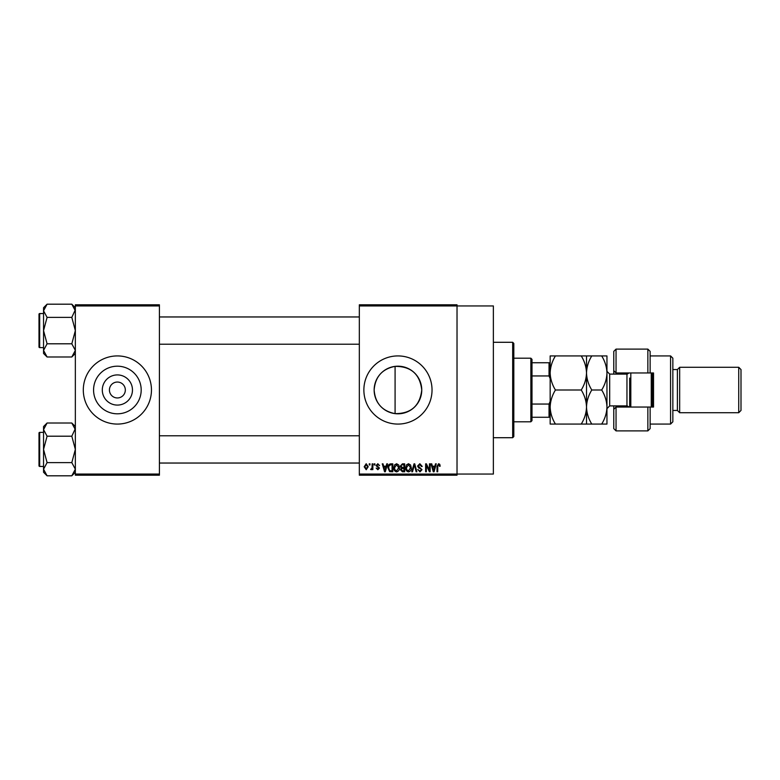 <?xml version="1.0" encoding="UTF-8"?>
<svg xmlns="http://www.w3.org/2000/svg" width="780" height="780" viewBox="0 0 780 780"><rect width="100%" height="100%" fill="white"/><g stroke="black" fill="none" stroke-linecap="round" stroke-linejoin="round"><path stroke-width="1.17" d="M132.464 390A15.083 15.083 0 0 1 117.38 405.083A15.083 15.083 0 0 1 102.297 390A15.083 15.083 0 0 1 117.38 374.917A15.083 15.083 0 0 1 132.464 390M109.424 390A7.956 7.956 0 0 0 117.38 397.956A7.956 7.956 0 0 0 125.326 390A7.956 7.956 0 0 0 117.38 382.044A7.956 7.956 0 0 0 109.424 390M93.571 390A23.809 23.809 0 0 0 117.38 413.81A23.809 23.809 0 0 0 141.19 390A23.809 23.809 0 0 0 117.38 366.19A23.809 23.809 0 0 0 93.571 390M83.304 390A34.076 34.076 0 0 0 117.38 424.076A34.076 34.076 0 0 0 151.457 390A34.076 34.076 0 0 0 117.38 355.924A34.076 34.076 0 0 0 83.304 390M395.09 413.634C382.18 411.079 375.2 403.202 374.147 390C375.229 376.769 382.21 368.891 395.09 366.366C411.05 366.308 419.942 374.185 421.756 390C419.942 405.805 411.05 413.683 395.09 413.634L395.09 366.366M421.756 390A23.809 23.809 0 0 1 397.956 413.81A23.809 23.809 0 0 1 374.147 390A23.809 23.809 0 0 1 397.956 366.19A23.809 23.809 0 0 1 421.756 390M363.87 390A34.076 34.076 0 0 0 397.956 424.076A34.076 34.076 0 0 0 432.032 390A34.076 34.076 0 0 0 397.956 355.924A34.076 34.076 0 0 0 363.87 390M359.327 305.945L359.327 304.805L457.022 304.805L457.022 305.945L493.369 305.945L493.369 474.055L457.022 474.055L457.022 475.195L359.327 475.195L359.327 474.055L457.022 474.055L457.022 305.945L359.327 305.945L359.327 474.055M369.242 463.837L369.964 463.837L369.964 464.968L369.242 464.968L369.242 463.837M374.205 463.837L374.927 463.837L374.927 464.968L374.205 464.968L374.205 463.837M386.763 463.837L387.523 463.837L385.32 471.783L384.56 471.783L382.258 463.837L383.009 463.837L383.633 466.206L386.139 466.206L386.763 463.837M398.687 464.977L399.399 467.707C399.555 469.96 398.619 471.354 396.601 471.89C394.622 471.373 393.695 470.008 393.822 467.805L394.543 464.948L396.61 463.729L398.687 464.977M410.563 464.977L411.274 467.707C411.43 469.96 410.494 471.354 408.476 471.89C406.497 471.373 405.571 470.008 405.697 467.805L406.419 464.948L408.486 463.729L410.563 464.977M419.825 463.729L422.224 466.421L421.493 466.518L419.757 464.665L418.294 466.021L422.009 469.716L419.952 471.89L417.778 469.511L419.933 470.964L421.288 469.687L421.063 468.877L418.665 467.932L417.573 466.04L419.825 463.729M435.503 463.837L436.264 463.837L434.06 471.783L433.3 471.783L430.999 463.837L431.75 463.837L432.383 466.206L434.879 466.206L435.503 463.837M439.754 464.295L440.183 466.206L439.462 466.313L438.594 464.665L437.814 465.26L437.707 471.783L436.985 471.783L436.985 466.391L438.623 463.729L439.754 464.295M429.448 463.837L430.17 463.837L430.17 471.783L429.4 471.783L426.348 465.406L426.348 471.783L425.627 471.783L425.627 463.837L426.406 463.837L429.448 470.203L429.448 463.837M414.024 463.837L414.736 463.837L416.871 471.783L416.13 471.783L414.424 464.763L412.513 471.783L411.752 471.783L414.024 463.837M402.421 463.837L404.664 463.837L404.664 471.783L402.421 471.783L400.433 469.784L401.212 468.117L400.228 466.167L402.421 463.837M390.673 463.837L392.788 463.837L392.788 471.783L389.62 471.637L387.933 467.854C387.748 465.592 388.654 464.256 390.673 463.837M377.803 463.729L379.567 465.592L377.754 464.558L376.779 465.455L379.47 468.068L377.842 469.726L376.165 468.068L377.812 468.897L378.748 468.185L376.058 465.601L377.803 463.729M372.138 463.837L372.86 463.837L372.86 469.619L372.138 469.619L372.138 468.692L371.27 469.726L370.588 469.414L372.002 468.01L372.138 463.837M366.2 463.729L368.209 466.723L366.2 469.726L364.182 466.781L366.2 463.729M159.412 475.195L75.348 475.195L75.348 474.055L159.412 474.055L159.412 475.195M159.412 305.945L75.348 305.945L75.348 304.805L159.412 304.805L159.412 474.055M75.348 305.945L75.348 474.055M433.963 469.453L434.635 467.142L432.627 467.142L433.631 470.954L433.963 469.453M408.476 470.964L410.553 467.698L408.486 464.665L406.419 467.825L406.721 469.628L408.476 470.964M403.942 470.857L403.942 468.478L401.827 468.556L401.154 469.657L402.685 470.857L403.942 470.857M403.942 467.552L403.942 464.763L401.661 464.86L400.949 466.167L402.519 467.552L403.942 467.552M396.601 470.964L398.677 467.698L396.61 464.665L394.543 467.825L394.846 469.628L396.601 470.964M392.067 470.857L392.067 464.763L390.76 464.763L388.947 465.923L388.654 467.863L389.756 470.701L392.067 470.857M385.223 469.453L385.895 467.142L383.887 467.142L384.891 470.954L385.223 469.453M366.22 468.897L367.487 466.732L366.181 464.558L364.904 466.732L366.22 468.897M512.684 342.293L513.815 343.424L513.815 436.576L512.684 437.707L512.684 342.293L493.369 342.293M75.348 353.457L71.809 356.986L47.083 356.986L43.543 350.386L47.083 343.795L43.543 330.593L47.083 317.392L43.543 310.791L47.083 304.19L43.543 307.729L43.543 353.457L47.083 356.986M39 315.822L39 314.233A0.682 0.682 0 0 1 39.683 313.55L39.683 347.627A0.682 0.682 0 0 1 39 346.944L39 314.233A0.682 0.682 0 0 1 39.683 313.55L43.543 313.55M39.683 347.627L43.543 347.627M75.348 307.729L71.809 304.19L47.083 304.19M71.809 304.19L75.348 310.791L75.28 309.884L71.809 317.392L47.083 317.392M71.809 317.392L75.348 330.593L71.809 343.795L47.083 343.795M71.809 343.795L75.348 350.386L71.809 356.986M530.858 421.805L530.858 358.195L531.989 359.327L531.989 420.673L530.858 421.805L513.815 421.805M530.858 358.195L513.815 358.195M550.163 417.261L549.032 417.261L549.032 404.05L550.163 401.359M531.989 417.261L549.032 417.261M531.989 362.739L550.163 362.739M531.989 404.05L549.032 404.05M550.163 378.641L549.032 375.95L549.032 362.739M531.989 375.95L549.032 375.95M39 346.944L39 345.355M75.348 472.27L71.809 475.81L47.083 475.81L43.543 469.209L47.083 462.608L43.543 449.407L47.083 436.205L43.543 429.614L47.083 423.014L43.543 426.543L43.543 472.27L47.083 475.81M39 434.645L39 433.056A0.682 0.682 0 0 1 39.683 432.373L39.683 466.45A0.682 0.682 0 0 1 39 465.767L39 433.056A0.682 0.682 0 0 1 39.683 432.373L43.543 432.373M39.683 466.45L43.543 466.45M75.348 426.543L71.809 423.014L47.083 423.014M71.809 423.014L75.348 429.614L75.28 428.698L71.809 436.205L47.083 436.205M71.809 436.205L75.348 449.407L71.809 462.608L47.083 462.608M71.809 462.608L75.348 469.209L71.809 475.81M39 465.767L39 464.178M650.13 372.957L647.858 372.957L647.858 349.108L650.13 351.38L650.13 372.957L653.533 372.957L653.533 407.043L650.13 407.043L650.13 428.62L647.858 430.892L647.858 407.043L616.044 407.043L616.044 430.892L613.772 428.62L613.772 405.902M616.044 407.043L613.772 409.315L616.044 407.043L616.044 405.902M627.413 374.059L627.413 372.957M670.576 355.924L672.847 358.195L672.847 421.805L670.576 424.076L670.576 355.924L650.13 355.924M738.728 367.282L741 369.554L741 410.446L738.728 412.718L738.728 367.282L679.663 367.282L677.391 369.554L677.391 410.446L672.847 410.446M679.663 367.282L679.663 412.718L738.728 412.718M647.858 372.957L616.044 372.957L616.044 374.098M616.044 349.108L616.044 372.957L613.772 370.685L613.772 351.38L616.044 349.108L647.858 349.108M613.772 374.098L613.772 370.685L616.044 372.957M627.413 407.043L627.413 405.941M647.858 407.043L650.13 407.043M630.815 372.957L630.815 407.043M652.402 372.957L652.402 407.043M651.261 407.043L651.261 372.957M555.438 355.924L550.163 355.924L550.163 372.957C550.378 366.941 552.133 361.267 555.438 355.924L581.246 355.924C584.551 361.267 586.307 366.951 586.511 372.957C586.307 378.982 584.551 384.657 581.246 390L555.438 390C552.133 384.647 550.378 378.973 550.163 372.957L550.163 407.043C550.368 401.056 552.123 395.372 555.438 390M586.511 355.924L586.511 372.957C586.726 366.941 588.481 361.257 591.786 355.924L581.246 355.924M555.438 424.076C552.142 418.772 550.387 413.098 550.163 407.043L550.163 424.076L591.786 424.076C588.49 418.772 586.736 413.098 586.511 407.043C586.316 413.02 584.551 418.704 581.246 424.076M581.246 390C584.542 395.304 586.297 400.988 586.511 407.043L586.511 424.076M586.511 372.957L586.511 407.043C586.716 401.056 588.471 395.372 591.786 390C588.481 384.647 586.726 378.973 586.511 372.957M601.692 424.076C605.007 418.704 606.762 413.02 606.957 407.043C606.742 400.988 604.987 395.304 601.692 390C604.997 384.667 606.752 378.982 606.957 372.957C606.752 366.951 604.997 361.267 601.692 355.924L606.957 355.924L606.957 424.076L591.786 424.076M601.692 390L591.786 390M601.692 355.924L591.786 355.924M629.684 407.043L629.684 378.076M629.167 407.043L626.954 405.902L626.954 374.098L609.687 374.098L609.687 405.902L606.957 408.632M512.684 437.707L493.369 437.707M359.327 316.963L159.412 316.963M359.327 344.224L159.412 344.224M159.412 463.037L359.327 463.037M159.412 435.776L359.327 435.776M677.391 369.554L672.847 369.554M647.858 430.892L616.044 430.892M670.576 424.076L650.13 424.076M677.391 410.446L679.663 412.718M626.954 405.902L609.687 405.902M626.954 374.098L629.167 372.957M609.687 374.098L606.957 371.368"/></g></svg>

